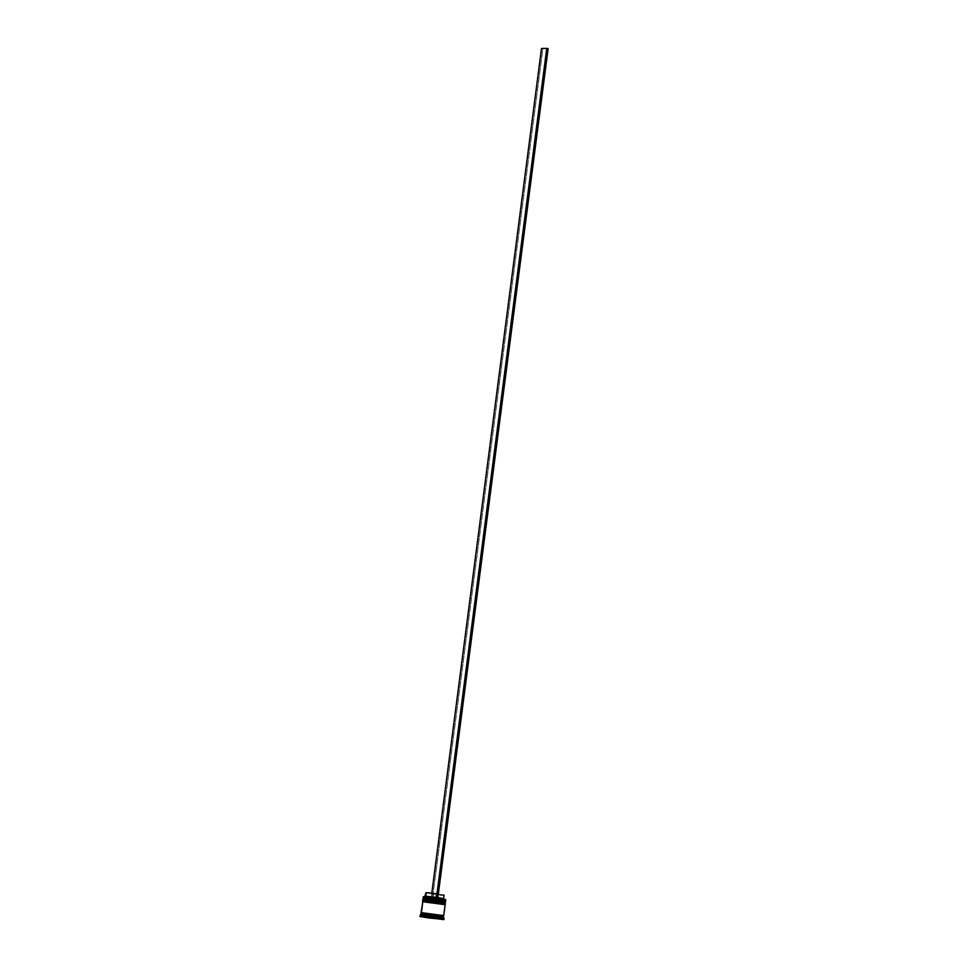 <?xml version="1.0" encoding="UTF-8"?>
<svg xmlns="http://www.w3.org/2000/svg" width="968" height="968" viewBox="0 0 968 968"><rect width="100%" height="100%" fill="white"/><g stroke="black" fill="none" stroke-linecap="round" stroke-linejoin="round"><path stroke-width="0.73" stroke-dasharray="4.84 3.63" d="M423.161 899.042L445.171 902.091L423.173 898.897M422.847 898.945L444.832 901.462L444.699 902.454L423.355 899.466L443.453 901.995L431.498 901.026L423.512 899.526L445.171 902.091L422.834 899.09L426.803 900.325L445.171 902.091M445.546 899.526L423.294 896.683L445.341 899.659L445.292 901.099L422.956 898.098L444.494 901.196M426.888 898.752L425.448 898.631M422.883 901.16L444.917 904.076L422.907 901.026M422.568 901.075L444.554 903.592L444.421 904.584L422.919 901.692L443.707 904.56L429.199 902.866L423.246 901.644L444.893 904.209L422.556 901.22L426.537 902.454L444.893 904.209M422.919 901.692L423.052 900.7L444.554 903.592L444.748 904.523L424.492 902.103L422.931 901.68L422.689 900.24L444.215 903.325M426.61 900.881L425.17 900.748M443.719 918.608L443.126 917.809L420.79 914.808L443.126 917.809L443.308 916.394L421.104 913.477L443.247 916.381L421.37 913.356L432.817 914.53L443.441 916.248L441.384 916.285L443.308 916.394L443.719 918.608L419.991 915.413L443.719 918.608L443.598 919.6L444.07 918.559L443.949 919.539M421.443 913.09L442.945 915.982M423.125 896.828L445.461 899.816L423.137 896.816M444.554 903.592L445.111 902.515L422.774 899.514L433.591 901.329L423.319 899.647L423.645 898.534L445.147 901.414L444.699 902.454L433.616 901.305L445.111 902.515L445.026 903.217L422.677 900.228M422.496 901.644L444.832 904.632L443.404 915.68L421.346 912.812M443.453 915.668L421.298 912.776M441.19 917.7L441.021 918.983L441.287 917.773L439.496 917.725L441.299 917.761L440.839 919.225L441.033 917.797L439.496 917.725L441.19 917.7M436.12 898.026L436.048 897.324L436.12 898.026L424.988 896.84L436.12 898.026M438.335 894.033L433.555 894.033L432.539 898.292L431.159 898.098L431.801 893.186L431.159 898.098L432.176 893.839L436.507 893.779L425.968 892.714L432.176 893.839L431.716 897.384L425.496 896.271L431.716 897.384L431.45 898.098L426.961 897.409L444.239 899.441L436.423 898.026L444.251 899.417L432.829 898.28L433.095 897.578L443.634 898.619L433.095 897.578L433.555 894.033L444.022 895.037M428.751 916.442L428.642 917.277L428.751 916.442L423.645 915.595L428.751 916.442M423.476 916.841L423.645 915.595L423.476 916.841M422.98 915.438L422.798 916.853L422.883 915.353L424.686 915.413L422.98 915.438M424.504 916.732L424.686 915.413L424.504 916.732M426.319 915.559L426.138 916.926L426.319 915.559L433.119 916.369L426.319 915.559M432.95 917.737L433.119 916.369L432.95 917.737M435.418 916.696L435.249 918.039L435.418 916.696L440.525 917.531L435.418 916.696M440.355 918.874L440.525 917.531L440.355 918.874M439.351 918.777L439.496 917.725L439.351 918.777M443.719 915.643L421.467 912.642M429.586 914.905L441.432 916.285L429.611 914.905M443.429 915.68L445.038 904.511M422.508 901.619L444.832 904.632M445.014 902.406L423.512 899.526L444.699 902.454L445.788 899.768M445.026 903.217L444.748 904.523M420.899 916.672L421.08 915.256L429.344 916.599L429.248 917.349L429.344 916.599L443.09 917.882L423.827 915.208L421.08 915.256L420.899 916.672M423.645 916.623L423.827 915.208L423.645 916.623M434.644 917.942L434.826 916.527L434.644 917.942M442.908 919.298L443.09 917.882L442.908 919.298M440.174 919.201L440.343 917.918L440.174 919.201M421.08 915.256L443.09 917.882L421.08 915.256M437.851 917.567L431.05 916.756L437.851 917.567L437.73 918.511L437.851 917.567L431.05 916.756L437.851 917.567M430.941 917.555L431.05 916.756L430.941 917.555M437.427 897.517L437.887 893.972L437.427 897.517M439.424 894.202L433.555 894.033L440.016 894.819M442.436 895.049L443.271 895.11M432.539 898.292L542.879 48.666L548.142 48.594L541.499 48.473L542.879 48.666L432.539 898.292M422.968 898.11L423.197 899.575M419.858 916.418L419.991 915.425M441.299 917.761L441.118 919.176M424.71 896.876L425.496 896.259M422.871 915.365L422.689 916.781M443.634 898.631L444.251 899.417"/><path stroke-width="1.45" d="M422.956 899.466L423.585 898.522L439.992 900.409L445.522 901.898L422.834 899.09L445.183 901.946M423.355 899.466L445.498 902.031L423.355 899.466M425.448 898.631L445.026 901.341M444.494 901.196L426.888 898.752M423.294 896.695L423.282 898.05L442.993 900.446L445.619 901.063L444.832 901.462L423.645 898.534L423.294 896.695L445.655 899.623M422.689 901.595L423.367 900.651L439.714 902.539L445.244 904.015L422.556 901.22L445.05 904.064M423.089 901.595L445.219 904.16L423.089 901.595M425.17 900.748L444.554 903.592L423.052 900.724M444.215 903.325L426.61 900.881M444.554 903.592L423.367 900.651L422.907 899.599M442.945 915.982L421.504 913.344L443.404 916.248M443.949 919.539L444.07 918.559L433.507 916.756L420.342 915.365L420.209 916.357L443.598 919.6L420.572 916.66L443.598 919.6L419.858 916.418L421.104 913.477M445.147 901.414L423.645 898.534L445.631 901.039L445.667 899.599L435.661 897.917L423.452 896.779L445.788 899.756L423.452 896.779L423.331 898.594M445.111 902.515L423.101 899.466L422.677 900.228L445.026 903.217M421.225 913.369L422.822 901.583L421.068 912.691L443.719 915.643L445.171 904.584L435.225 902.89L422.822 901.583L421.395 912.63L443.731 915.631M421.806 912.921L443.538 915.546L421.068 912.691M441.021 918.983L439.303 919.14L441.021 918.983M424.71 896.876L425.956 892.726L428.715 892.859L436.507 893.779L436.12 898.026L436.507 893.779L426.222 892.69L425.763 896.235L436.048 897.324L425.134 896.731L426.041 892.786M428.642 917.277L423.452 917.011L428.642 917.277M424.492 916.829L422.689 916.781L424.492 916.829M426.138 916.926L432.95 917.737L426.138 916.926M435.249 918.039L440.343 918.947L435.249 918.039M429.163 918.015L420.899 916.672L423.645 916.623L442.908 919.298L429.163 918.015L420.899 916.672L423.645 916.623L442.908 919.298L429.163 918.015L429.248 917.349L429.163 918.015M443.308 916.394L421.298 913.344L421.116 914.76L443.126 917.809M443.453 917.737L421.116 914.76L420.342 915.365L444.07 918.535L442.969 916.115L422.048 913.369L420.983 913.381L419.858 916.418M444.832 904.632L422.629 901.716M445.353 903.168L445.316 902.382L442.485 901.801L423.101 899.466L423.016 900.167L442.715 902.563L444.869 903.555M437.73 918.511L430.857 918.172L430.941 917.555L430.857 918.172L437.73 918.511M443.271 895.11L444.082 895.097L443.634 898.631L437.875 897.578L444.251 899.417M440.016 894.819L442.436 895.049M431.801 893.186L541.499 48.473L546.763 48.4L436.423 898.014L546.763 48.4L541.499 48.473L431.801 893.186M548.142 48.594L437.79 898.207L548.142 48.594L546.763 48.4L548.142 48.594M444.76 902.454L445.522 901.898M444.481 904.584L445.244 904.015"/></g></svg>
